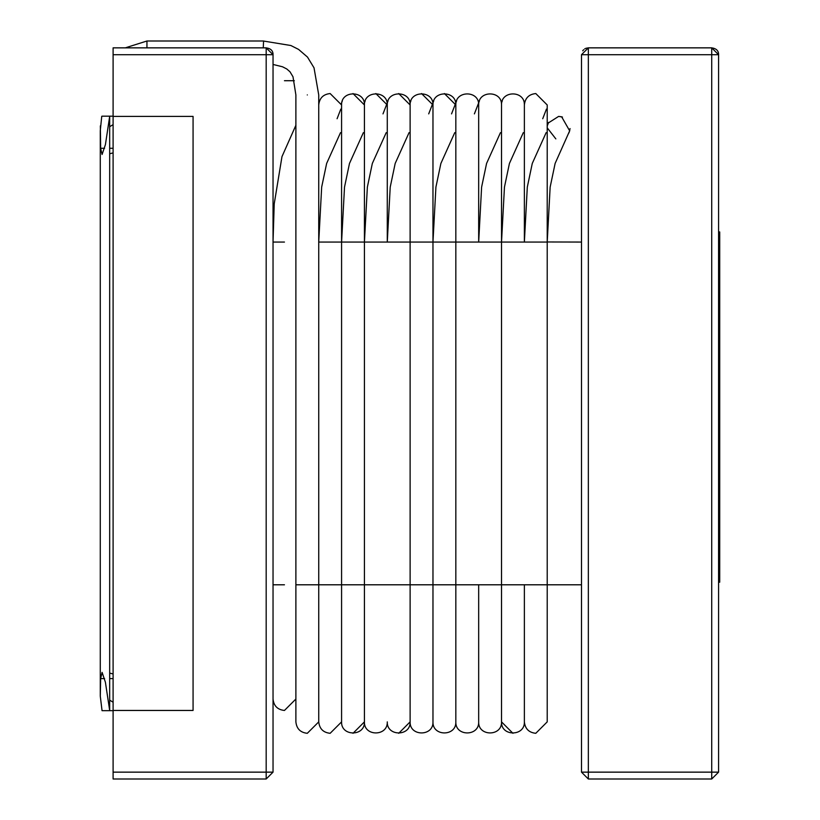 <?xml version="1.0" encoding="UTF-8"?>
<svg xmlns="http://www.w3.org/2000/svg" width="820" height="820" viewBox="0 0 820 820"><rect width="100%" height="100%" fill="white"/><g stroke="black" fill="none" stroke-linecap="round" stroke-linejoin="round"><path stroke-width="1.23" d="M100.347 125.88L100.645 148.276L102.08 154.478L105.421 144.597L109.675 116.399L109.675 710.458L105.401 682.22L102.09 672.369L100.645 678.581L104.601 678.581M113.098 710.673L102.049 710.673L100.286 696.18L100.645 678.581M100.276 696.18L100.276 130.677L101.752 116.286M113.098 152.909L109.675 153.75M109.675 673.107L113.098 673.948M109.675 678.581L113.098 678.581M100.645 148.276L104.601 148.276M109.675 148.276L113.098 148.276M113.098 124.619L109.675 126.731M109.675 700.126L113.098 702.238M295.887 699.029L284.458 710.458C277.57 709.73 273.767 705.918 273.039 699.029M547.237 127.049L547.299 126.464M547.483 125.378L548.59 122.395M524.369 105.001L524.369 104.97C524.995 90.241 500.897 90.241 501.522 104.97L501.522 242.064L547.217 242.064L547.217 104.97L535.788 93.552C528.9 94.279 525.097 98.082 524.369 104.97L524.369 242.064L547.217 242.064L550.148 187.124L555.12 163.446L569.664 130.821L561.639 116.799L558.635 116.399L562.458 117.055M570.043 128.586L569.982 129.181M569.797 130.288L569.664 130.81M569.654 130.862L569.07 132.491M568.998 132.655L568.691 133.25M555.847 138.898L547.217 127.828M558.635 116.399L548.283 122.99L547.217 125.286M581.493 584.793L524.369 584.793L524.369 721.877L524.369 584.793L501.522 584.793L501.522 721.856C500.897 736.606 524.995 736.606 524.369 721.877C525.097 728.765 528.9 732.578 535.788 733.305L547.217 721.877L547.217 584.793L295.887 584.793L295.887 721.877C296.614 728.765 300.417 732.578 307.305 733.305L318.734 721.877C319.462 728.765 323.264 732.578 330.152 733.305L341.581 721.877C340.956 736.606 365.054 736.606 364.428 721.877C363.803 736.606 387.901 736.606 387.276 721.877C386.651 736.606 410.758 736.606 410.123 721.877C409.498 736.606 433.606 736.606 432.97 721.877C432.345 736.606 456.453 736.606 455.828 721.877C455.192 736.606 479.3 736.606 478.675 721.877C478.039 736.606 502.147 736.606 501.522 721.877L512.941 733.305M501.522 105.001L501.522 104.97C502.147 90.241 478.039 90.241 478.675 104.97L478.675 242.064L524.369 242.064L527.301 187.124L532.272 163.446L546.14 132.655M478.675 105.001L478.675 104.97C479.3 90.241 455.192 90.241 455.828 104.97L455.828 242.064L501.522 242.064L501.522 584.793L478.675 584.793L478.675 721.877L478.675 584.793L295.887 584.793L295.887 94.935L292.996 76.772L289.983 71.77L286.774 68.972L282.531 66.789L273.039 64.452M444.399 93.552L455.828 104.97C456.453 90.241 432.345 90.241 432.97 104.97L432.97 242.064L455.828 242.064L455.828 721.877L455.828 242.064L478.675 242.064L481.606 187.124L486.578 163.446L500.446 132.655M421.552 93.552L432.97 104.97C433.606 90.241 409.498 90.241 410.123 104.97L410.123 242.064L432.97 242.064L432.97 721.877L432.97 242.064L455.828 242.064L455.828 104.97M398.704 733.305L410.123 721.877L410.123 242.064L432.97 242.064L435.912 187.124L440.883 163.446L454.751 132.655M410.123 721.877L410.123 242.064L387.276 242.064L410.123 242.064L410.123 104.97C410.758 90.241 386.651 90.241 387.276 104.97L387.276 242.064L390.217 187.124L395.178 163.446L409.057 132.655M398.704 93.552L410.123 104.97M353.01 733.305L364.428 721.877L364.428 242.064L387.276 242.064L364.428 242.064L367.36 187.124L372.331 163.446L386.21 132.655M375.857 93.552L387.276 104.97C387.901 90.241 363.803 90.241 364.428 104.97L364.428 721.856M341.581 721.877L341.581 584.793L341.581 721.877M353.01 93.552L364.428 104.97C365.054 90.241 340.956 90.241 341.581 104.97L341.581 242.064L364.428 242.064L341.581 242.064L344.513 187.124L349.484 163.446L363.362 132.655M318.734 721.877L318.734 584.793L318.734 721.877M341.581 242.064L318.734 242.064L341.581 242.064L341.581 584.793L341.581 104.97L330.152 93.552C323.264 94.279 319.462 98.082 318.734 104.97M273.039 54.704L273.039 772.143L266.182 772.143L266.182 779L273.039 772.143L266.182 779L273.039 772.143L266.182 779L273.039 772.143L266.182 779L113.098 779L113.098 710.458L193.069 710.458L193.069 116.399L113.098 116.399L113.098 47.857L266.182 47.857L273.039 54.704L266.182 54.704L266.182 47.857L273.039 54.704C273.111 50.809 270.836 48.523 266.182 47.857M581.493 242.064L547.217 241.972M585.89 48.308L588.34 47.857L581.493 54.704L588.34 54.704L588.34 47.857L581.493 54.704L581.493 772.143L588.34 772.143L588.34 779L711.719 779L718.576 772.143L711.719 772.143L711.719 779M588.34 47.857L711.719 47.857L718.576 54.704L718.576 772.143M711.719 47.857L718.576 54.704L711.719 54.704L711.719 47.857C716.372 48.523 718.658 50.809 718.576 54.704M588.34 779L581.493 772.143M113.098 772.143L266.182 772.143L266.182 54.704L113.098 54.704M113.098 710.458L113.098 116.399M718.576 231.947L719.724 231.947L719.724 582.2L718.576 582.2M273.039 242.064L284.458 242.064M284.458 584.793L273.039 584.793M284.458 80.719C269.729 80.719 269.729 80.719 284.458 80.719L294.318 80.719M263.589 41L263.251 47.857M146.944 47.857L146.944 41L263.251 41L290.874 45.52L298.572 49.405L307.49 57.082L314.019 67.814L318.734 94.935L318.734 584.793L318.734 242.064L321.665 187.124L326.637 163.446L340.505 132.655M307.305 94.935C322.045 94.935 322.045 94.935 307.305 94.935C292.576 94.935 292.576 94.935 307.305 94.935M711.719 54.704L711.719 772.143L588.34 772.143L588.34 54.704L711.719 54.704M718.576 406.843L719.724 406.843M102.049 116.184L113.098 116.184M501.522 104.97L501.522 242.064L504.454 187.124L509.425 163.446L523.293 132.655M547.217 124.937L548.57 122.426M524.369 242.064L524.369 104.97M547.217 242.064L547.217 584.793M542.717 118.736L546.448 109.101M524.226 103.197L525.138 100.85M502.291 100.85L501.379 103.197M501.522 721.877L501.522 242.064M478.675 242.064L478.675 104.97M479.444 100.85L474.39 113.888M456.596 100.85L451.543 113.888M433.749 100.85L428.696 113.888M432.97 104.97L432.97 242.064M410.902 100.85L409.99 103.197M388.044 100.85L383.001 113.888M387.276 104.97L387.276 242.064M365.197 100.85L364.295 103.197M364.428 104.97L364.428 242.064M342.35 100.85L341.438 103.197M337.082 118.736L340.812 109.101M318.734 102.838L319.503 100.85M295.887 125.286L281.978 156.63L274.218 203.883L273.039 241.797M125.275 47.857L146.944 41M582.702 50.819L583.645 49.723M584.691 48.903L585.203 48.616"/></g></svg>
